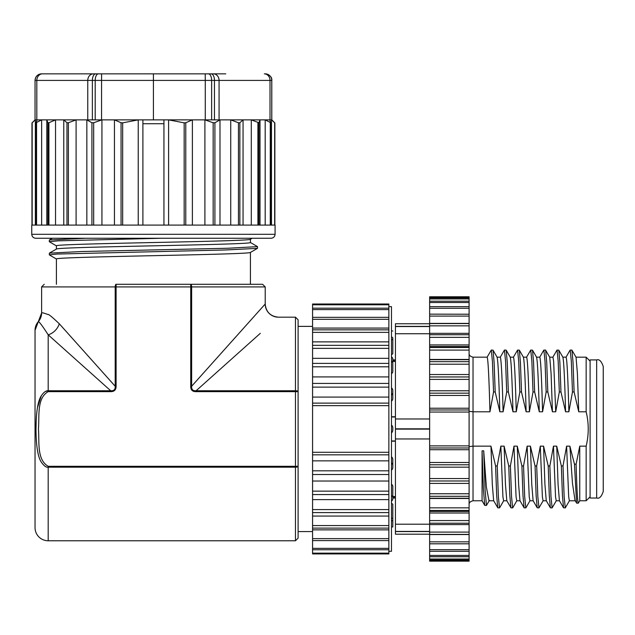 <?xml version="1.0" encoding="UTF-8"?>
<svg xmlns="http://www.w3.org/2000/svg" width="635" height="635" viewBox="0 0 635 635"><rect width="100%" height="100%" fill="white"/><g stroke="black" fill="none" stroke-linecap="round" stroke-linejoin="round"><path stroke-width="0.95" d="M278.368 317.175C270.399 316.373 266.009 311.991 265.216 304.014A13.152 13.152 45 0 0 278.368 317.175L295.465 317.175L298.101 319.802L298.101 391.652L298.101 319.802L295.465 317.175L295.465 391.652L196.128 391.652L196.128 390.755L260.326 333.319M35.695 238.252C33.314 238.006 31.996 236.688 31.75 234.307L31.75 225.1L142.891 225.1L142.891 123.73L163.941 123.73L163.941 225.1L275.082 225.1L275.082 234.307C274.828 236.688 273.51 237.998 271.137 238.252L35.695 238.252C33.322 237.998 32.004 236.688 31.75 234.307L275.082 234.307C274.836 236.688 273.518 238.006 271.137 238.252M596.67 359.918C599.257 358.997 601.448 361.188 603.25 366.498L603.25 491.45C601.448 496.753 599.257 498.943 596.67 498.023L590.098 498.023L590.098 359.918L596.67 359.918L596.67 498.023M190.738 284.29L262.588 284.29L190.738 284.29L190.738 286.917L265.216 286.917L265.216 304.014L191.635 386.255L191.635 286.917A2.627 0.897 -90 0 0 190.738 284.29L116.094 284.29A2.627 0.897 90 0 0 115.197 286.917L116.094 286.917L116.094 386.255L115.197 386.255L59.269 323.747A13.152 9.747 -45 0 1 48.189 334.828L48.189 390.755C46.014 390.525 43.712 392.224 41.275 395.859C37.703 401.153 36.036 413.52 35.997 428.974C36.036 444.429 37.703 456.787 41.275 462.082C43.982 465.923 46.291 467.63 48.189 467.193L48.189 466.288L295.465 466.288L295.465 540.774L48.189 540.774A13.152 13.152 0 0 1 35.036 527.621L35.036 330.327A13.152 13.152 180 0 1 38.33 321.627L41.616 312.928A13.152 13.152 86.7 0 1 38.33 321.627L35.036 330.327M388.858 551.299L391.485 551.299L391.485 306.649L388.858 306.649M395.43 440.96L391.485 440.96M392.803 496.975L395.43 496.975M469.09 411.321L473.035 411.797L473.035 357.18L487.172 357.18C488.101 359.402 489.029 377.611 489.958 411.797L473.035 411.797L473.035 446.151L490.966 446.151L492.308 484.386L493.641 500.674L497.864 507.889L499.602 507.809L503.722 500.674M590.098 361.124L586.153 357.18L586.153 411.797C588.915 423.204 588.915 434.65 586.153 446.151L586.153 500.769L590.098 496.824M579.747 446.151L579.747 500.769L578.318 503.15L576.675 503.15L575.024 500.396L572.46 483.179L569.889 446.151L574.469 464.169L576.112 464.169L579.747 446.151L586.153 446.151M497.094 357.18L500.324 357.18C501.253 359.402 502.182 377.611 503.111 411.797L499.824 411.797L495.197 391.978L493.554 391.978L489.958 411.797M562.856 357.18L566.095 357.18C567.015 359.394 567.944 377.603 568.873 411.797L565.587 411.797L560.959 391.978L559.316 391.978L555.72 411.797L552.434 411.797L547.807 391.978L546.163 391.978L542.568 411.797L539.282 411.797L534.654 391.978L533.011 391.978L529.415 411.797L526.129 411.797L521.502 391.978L519.859 391.978L516.263 411.797L512.977 411.797L508.349 391.978L506.706 391.978L503.111 411.797M603.25 487.505L603.25 370.443L603.25 487.505M510.246 357.18L513.477 357.18C514.406 359.402 515.334 377.611 516.263 411.797M523.399 357.18L526.629 357.18C527.558 359.402 528.487 377.611 529.415 411.797M536.551 357.18L539.782 357.18C540.71 359.394 541.639 377.603 542.568 411.797M469.09 447.969L469.09 534.384L429.633 534.384L429.633 296.783L469.09 296.783L469.09 447.969L429.633 447.969M469.09 534.384L469.09 543.806L429.633 543.806L429.633 534.384M469.09 543.806L469.09 551.299L429.633 551.299L429.633 543.806M225.758 73.843L41.632 73.843A6.58 6.572 90 0 0 35.06 80.415L36.814 80.415A6.58 5.699 90 0 1 42.513 73.843M469.09 551.299L469.09 556.744L429.633 556.744L429.633 551.299M469.09 556.744L469.09 560.054L429.633 560.054L429.633 556.744M469.09 560.054L469.09 561.157L429.633 561.157L429.633 560.054M56.412 284.29L56.412 258.969C55.086 257.873 101.584 256.778 153.416 255.675C205.248 254.579 251.746 253.484 250.42 252.389M250.42 239.236C251.666 240.34 205.264 241.427 153.416 242.522C101.671 243.618 55.102 244.713 56.412 245.816L56.412 249.071M56.412 249.103C55.086 248.007 101.584 246.912 153.416 245.816C205.248 244.721 251.746 243.626 250.42 242.53L250.42 239.276M59.269 323.747C52.014 316.881 48.244 313.809 47.942 314.531C43.918 313.007 41.815 312.476 41.616 312.928L41.616 286.917L115.197 286.917L115.197 386.255C115.427 389.485 113.935 390.985 110.704 390.755L48.189 390.755L45.355 391.525M41.315 395.788L37.449 407.678M36.243 419.156L35.997 428.879M61.643 326.406L65.381 330.581M116.094 386.255C116.094 389.858 114.3 391.652 110.704 391.652L110.704 390.755L48.189 334.828C42.553 326.065 39.259 321.667 38.33 321.627M298.101 391.652L295.465 391.652L295.465 466.288L298.101 466.288L298.101 538.139L298.101 391.652A2.627 0.897 180 0 0 295.465 390.755L196.128 390.755C192.897 390.985 191.397 389.485 191.635 386.255L190.738 386.255L190.738 286.917L116.094 286.917L116.094 284.29M298.101 531.566L312.571 531.566M190.738 386.255C190.651 389.938 192.453 391.739 196.128 391.652M298.101 326.382L312.571 326.382M312.571 553.141L388.858 553.141L388.858 553.926L312.571 553.926L312.571 304.014L388.858 304.014L312.571 304.014M312.571 405.654L388.858 405.654L388.858 452.287L312.571 452.287M163.941 225.1L142.891 225.1M388.858 452.287L388.858 553.141M312.571 341.876L388.858 341.876L388.858 304.014M388.858 341.876L388.858 405.654M142.891 123.73L142.891 119.872L138.239 119.872L138.239 225.1M114.443 225.1L114.443 119.872L138.239 119.872L122.666 122.857L121.063 122.753L114.443 119.872L35.036 119.872L35.06 80.415C35.449 76.438 37.64 74.247 41.616 73.843M312.571 397.089L388.858 397.089M388.858 460.851L312.571 460.851M312.571 549.759L388.858 549.759M388.858 308.181L312.571 308.181M391.485 503.412A3.945 1.508 180 0 1 392.803 504.539L392.803 526.963L391.485 526.963M391.485 356.894A3.945 2.794 180 0 1 392.803 358.973L392.803 359.918L395.43 359.918M392.803 346.766L392.803 353.409A3.945 1.508 -0 0 1 391.485 354.536M391.485 330.986L392.803 330.986M391.485 339.947A3.945 1.508 -0 0 0 392.803 338.828L392.803 353.409M391.485 336.931A3.945 1.508 180 0 1 392.803 338.058L392.803 338.828M392.803 352.639L392.803 338.058M391.485 373.634A3.945 2.794 -0 0 0 392.803 371.554L392.803 360.394A3.945 2.794 -0 0 1 391.485 362.474M392.803 370.134L392.803 360.394M391.485 401.161A3.945 3.643 -0 0 0 392.803 398.439L392.803 392.398A3.945 3.643 -0 0 1 391.485 395.121M391.485 387.826A3.945 3.643 180 0 1 392.803 390.541L392.803 392.398M391.485 432.919A3.945 3.945 0 0 0 392.803 429.974L392.803 427.966A3.945 3.945 0 0 0 391.485 425.029M391.485 462.828A3.945 3.643 0 0 1 392.803 465.542L392.803 459.502A3.945 3.643 180 0 0 391.485 456.787M391.485 470.114A3.945 3.643 180 0 0 392.803 467.4L392.803 465.542M391.485 495.475A3.945 2.794 -0 0 1 392.803 497.554L392.803 486.394A3.945 2.794 180 0 0 391.485 484.314M391.485 501.055A3.945 2.794 180 0 0 392.803 498.975L392.803 497.554M391.485 521.01A3.945 1.508 180 0 0 392.803 519.89L392.803 505.309M391.485 517.993A3.945 1.508 -0 0 1 392.803 519.12L392.803 519.89M392.803 504.539L392.803 519.12M101.933 225.1L101.933 119.872L93.662 122.753L91.916 122.753L86.844 119.872L86.844 225.1M312.571 376.92L388.858 376.92M388.858 481.028L312.571 481.028M388.858 317.341L312.571 317.341L388.858 317.341M163.941 123.73L163.941 119.872L142.891 119.872M312.571 540.599L388.858 540.599M395.43 360.966L392.803 360.966M391.485 416.981L395.43 416.981M392.803 361.394L395.43 361.394M395.43 416.743L391.485 416.743M391.485 441.198L395.43 441.198M395.43 496.554L392.803 496.554M265.2 73.843L264.319 73.843L265.2 73.843A6.58 6.572 90 0 1 271.772 80.415L271.772 119.872L192.389 119.872L185.769 122.753L184.166 122.857L168.593 119.872L168.593 225.1M192.389 225.1L192.389 119.872L163.941 119.872M312.571 529.868L388.858 529.868M312.571 358.323L388.858 358.323M388.858 499.618L312.571 499.618M388.858 328.073L312.571 328.073M76.097 225.1L76.097 119.872L68.389 122.753L66.969 122.753L63.778 119.872L63.778 225.1M219.988 225.1L219.988 119.872L214.916 122.753L213.169 122.753L204.899 119.872L204.899 225.1M312.571 516.064L388.858 516.064M55.531 225.1L55.531 119.872L48.911 122.753L47.911 122.753L46.815 119.872L46.815 225.1M243.054 225.1L243.054 119.872L239.863 122.753L238.442 122.753L230.735 119.872L230.735 225.1M41.64 225.1L41.64 119.872L36.036 122.753L36.56 122.753L36.56 225.1M36.036 122.753L37.124 119.872M260.009 225.1L260.009 119.872L258.921 122.753L251.301 119.872L251.301 225.1M429.633 534.194L395.43 534.194L395.43 323.747L429.633 323.747M35.362 225.1L35.362 119.872L32.171 122.753L32.171 225.1M270.272 225.1L270.272 122.753L270.796 122.753L265.192 119.872L265.192 225.1M469.09 314.23L429.633 314.142M469.09 449.715L429.633 449.715M469.09 446.619L473.035 446.151L473.035 500.769C470.217 501.459 468.908 502.769 469.09 504.714M429.633 408.226L469.09 408.226M269.708 119.872L270.796 122.753M482.068 450.834L482.068 500.769L484.703 505.333L486.45 505.428L485.084 489.887L483.711 450.834L482.068 450.834L483.386 488.799L484.711 505.333M493.697 500.769L488.99 500.769L486.354 486.95L483.711 450.834M586.153 411.797L578.739 411.797L574.111 391.978L572.468 391.978L568.873 411.797M490.966 446.151L495.594 465.963L497.237 465.963L500.832 446.151L504.119 446.151L508.746 465.963L510.389 465.963L513.985 446.151L517.271 446.151L521.899 465.963L523.542 465.963L527.137 446.151L530.423 446.151L535.051 465.963L536.694 465.963L540.298 446.151L543.576 446.151L548.203 465.963L549.854 465.963L553.45 446.151L556.728 446.151L561.356 465.963L563.007 465.963L566.603 446.151L569.889 446.151M489.418 500.404L486.45 505.428M495.594 465.963L496.681 495.657L497.769 507.809M487.069 357.267L491.284 350.052L492.419 361.331L493.554 391.978M274.661 225.1L274.661 122.753L271.47 119.872L271.47 225.1M469.09 467.169L429.633 467.169M497.237 465.963L498.372 496.602L499.507 507.889M578.739 411.797L577.405 373.555L576.064 357.267L571.849 350.052L570.103 350.139L565.983 357.267M575.246 500.769L569.381 500.769L568.69 496.84L566.603 446.151M491.284 350.052L493.022 350.139L494.109 362.283L495.197 391.978M429.633 390.779L469.09 390.779M500.832 446.151L502.92 496.848L503.618 500.769L506.849 500.769M574.111 391.978L573.032 362.291L571.944 350.139M574.469 464.169L576.58 503.063M569.492 500.674L565.269 507.889L564.134 496.61L563.007 465.963M578.422 503.063C577.652 503.595 576.882 490.625 576.112 464.169M497.038 357.18C497.967 359.402 498.896 377.611 499.824 411.797M504.119 446.151L505.46 484.386L506.793 500.674L511.016 507.889L512.755 507.809L516.874 500.674M572.468 391.978L571.333 361.339L570.206 350.052M565.269 507.889L563.531 507.809L562.443 495.657L561.356 465.963M469.09 483.418L429.633 483.418M508.746 465.963L509.834 495.657L510.921 507.809M563.531 507.809L559.411 500.674L558.07 484.354L556.728 446.151M500.221 357.267L504.436 350.052L505.571 361.331L506.706 391.978M429.633 374.531L469.09 374.531M510.389 465.963L511.524 496.602L512.659 507.889M565.587 411.797C564.658 377.603 563.729 359.394 562.808 357.18M559.459 500.769L556.228 500.769L555.538 496.84L553.45 446.151M504.436 350.052L506.174 350.139L507.262 362.283L508.349 391.978M513.985 446.151L516.072 496.848L516.771 500.769L520.001 500.769M560.959 391.978L559.872 362.291L558.792 350.139L556.951 350.139L552.831 357.267M556.339 500.674L552.117 507.889L550.982 496.61L549.854 465.963M510.191 357.18C511.119 359.402 512.048 377.611 512.977 411.797M469.09 498.253L429.633 498.253M517.271 446.151L518.612 484.386L519.946 500.674L524.169 507.889L525.907 507.809L530.027 500.674M559.316 391.978L558.181 361.339L557.054 350.052M552.117 507.889L550.378 507.809L549.291 495.657L548.203 465.963M429.633 359.696L469.09 359.696M469.09 498.483L429.633 498.483M521.899 465.963L522.986 495.657L524.073 507.809M555.72 411.797L553.633 361.093L552.934 357.18L549.704 357.18M550.378 507.809L546.259 500.674L544.917 484.354L543.576 446.151M513.374 357.267L517.588 350.052L518.724 361.331L519.859 391.978M429.633 359.466L469.09 359.466M523.542 465.963L524.677 496.602L525.812 507.889M552.434 411.797L551.093 373.555L549.759 357.267L545.544 350.052L543.798 350.139L539.679 357.267M546.306 500.769L543.076 500.769L542.377 496.84L540.298 446.151M517.588 350.052L519.335 350.139L520.414 362.283L521.502 391.978M527.137 446.151L529.225 496.848L529.923 500.769L533.154 500.769M547.807 391.978L546.719 362.291L545.64 350.139M543.179 500.674L538.964 507.889L537.829 496.61L536.694 465.963M523.343 357.18C524.272 359.402 525.201 377.611 526.129 411.797M469.09 511.437L429.633 511.437M530.423 446.151L531.765 484.386L533.106 500.674M546.163 391.978L545.028 361.339L543.893 350.052M538.964 507.889L537.226 507.809L536.138 495.657L535.051 465.963M429.633 346.504L469.09 346.504M469.09 513.009L429.633 513.009M526.526 357.267L530.741 350.052L531.876 361.355L533.011 391.978M429.633 344.932L469.09 344.932M539.282 411.797C538.353 377.603 537.424 359.394 536.504 357.18M530.741 350.052L532.487 350.139L533.567 362.291L534.654 391.978M469.09 523.216L429.633 523.216M429.633 334.732L469.09 334.732M469.09 524.589L429.633 524.589M429.633 333.351L469.09 333.351M469.09 534.535L429.633 534.535M429.633 323.405L469.09 323.405M153.416 73.843L153.416 119.872M56.483 259.048L49.3 254.857L57.047 254.048L225.108 249.984L257.469 248.356L257.532 246.634L227.679 248.261L81.74 251.516L49.363 253.143L49.3 254.857M56.483 245.896L49.3 241.705L58.023 240.84L161.584 238.252M85.796 238.252L49.363 239.99L49.3 241.705M250.349 242.451L257.532 246.634M48.189 540.774L48.189 467.193L295.465 467.193A2.627 0.897 0 0 0 298.101 466.288M48.189 466.288C36.528 459.684 39.521 441.222 38.433 428.8C39.521 416.489 36.592 398.169 48.189 391.652L110.704 391.652M48.189 390.755L48.189 391.652M312.571 403.122L388.858 403.122M388.858 454.827L312.571 454.827M388.858 304.8L312.571 304.8M122.666 225.1L122.666 122.857M121.063 225.1L121.063 122.753M312.571 387.128L388.858 387.128M388.858 470.813L312.571 470.813M312.571 548.354L388.858 548.354M312.571 383.421L388.858 383.421M388.858 474.52L312.571 474.52M388.858 309.594L312.571 309.594M93.662 225.1L93.662 122.753M312.571 366.8L388.858 366.8M388.858 491.141L312.571 491.141M91.916 225.1L91.916 122.753M312.571 538.631L388.858 538.631M312.571 363.387L388.858 363.387M388.858 494.562L312.571 494.562M388.858 319.318L312.571 319.318M184.166 122.857L184.166 225.1M185.769 122.753L185.769 225.1M312.571 528.114L388.858 528.114M312.571 348.361L388.858 348.361M388.858 509.587L312.571 509.587M388.858 329.835L312.571 329.835M68.389 225.1L68.389 122.753M312.571 525.574L388.858 525.574M312.571 345.337L388.858 345.337M388.858 512.604L312.571 512.604M388.858 332.367L312.571 332.367M66.969 225.1L66.969 122.753M213.169 122.753L213.169 225.1M214.916 122.753L214.916 225.1M48.911 225.1L48.911 122.753M47.911 225.1L47.911 122.753M238.442 122.753L238.442 225.1M239.863 122.753L239.863 225.1M36.036 225.1L36.036 122.928M257.913 122.753L257.913 225.1M395.43 333.74L429.633 333.74M429.633 418.981L395.43 418.981M429.633 524.208L395.43 524.208M395.43 438.96L429.633 438.96M258.921 122.753L258.921 225.1M395.43 326.533L429.633 326.533M429.633 428.823L395.43 428.823M429.633 326.382L395.43 326.382M395.43 531.566L429.633 531.566M429.633 531.416L395.43 531.416M395.43 429.125L429.633 429.125M429.633 412.059L469.09 412.059M469.09 445.881L429.633 445.881M429.633 409.972L469.09 409.972M270.796 122.928L270.796 225.1M469.09 462.502L429.633 462.502M429.633 395.438L469.09 395.438M469.09 464.78L429.633 464.78M429.633 393.16L469.09 393.16M469.09 478.552L429.633 478.552M429.633 379.389L469.09 379.389M469.09 480.981L429.633 480.981M429.633 376.96L469.09 376.96M469.09 493.752L429.633 493.752M429.633 364.196L469.09 364.196M469.09 496.292L429.633 496.292M429.633 361.656L469.09 361.656M469.09 507.841L429.633 507.841M429.633 350.099L469.09 350.099M469.09 510.453L429.633 510.453M429.633 347.496L469.09 347.496M469.09 520.581L429.633 520.581M429.633 337.36L469.09 337.36M469.09 532.098L429.633 532.098M429.633 325.842L469.09 325.842M429.633 323.58L469.09 323.58L429.633 323.556M469.09 541.853L429.633 541.853M429.633 316.095L469.09 316.095M469.09 549.672L429.633 549.672M429.633 308.269L469.09 308.269M469.09 555.427L429.633 555.427M429.633 302.514L469.09 302.514M95.758 73.843A6.58 3.389 90 0 0 92.369 80.415L95.194 80.415A6.58 3.231 -90 0 1 98.433 73.843M101.608 73.843L101.552 80.415L95.194 80.415L95.194 119.872M205.224 73.843L205.28 80.415L101.552 80.415L101.552 119.872M208.399 73.843A6.58 3.231 90 0 1 211.638 80.415L219.075 80.415A6.58 5.699 90 0 0 213.376 73.843M205.28 119.872L205.28 80.415L211.638 80.415L211.638 119.872M211.074 73.843A6.58 3.389 90 0 1 214.463 80.415L214.463 119.872M264.319 73.843A6.58 5.699 90 0 1 270.01 80.415L219.075 80.415L219.075 119.872M270.01 119.872L270.01 80.415L271.796 80.415C272.153 77.224 269.954 75.033 265.216 73.843M93.456 73.843A6.58 5.699 90 0 0 87.757 80.415L36.814 80.415L36.814 119.872M87.757 119.872L87.757 80.415L92.369 80.415L92.369 119.872M469.09 559.022L429.633 559.022M429.633 298.918L469.09 298.918M469.09 560.387L429.633 560.387M429.633 297.553L469.09 297.553M392.803 498.023L395.43 498.023M250.42 284.29L250.42 252.428M41.616 286.917L44.244 284.29M265.216 286.917L262.588 284.29M295.465 540.774L298.101 538.139M36.012 225.1L36.012 122.857M31.964 225.1L31.964 122.944L35.036 119.872L35.036 80.415M473.035 357.18C470.217 356.489 468.908 355.171 469.09 353.227M270.82 225.1L270.82 122.857M473.035 500.769L482.068 500.769M576.008 357.18L586.153 357.18M579.747 500.769L586.153 500.769M493.022 350.139L497.149 357.267M274.868 225.1L274.868 122.944L271.796 119.872L271.796 80.415M558.792 350.139L562.912 357.267M506.174 350.139L510.302 357.267M519.335 350.139L523.454 357.267M537.226 507.809L533.098 500.674M532.487 350.139L536.607 357.267M469.09 306.649L429.633 306.649M469.09 301.196L429.633 301.196M469.09 297.894L429.633 297.894M250.349 252.468L257.469 248.356M250.349 239.316L252.19 238.252M52.364 238.252L49.363 239.99M56.483 249.031L49.363 253.143"/></g></svg>
